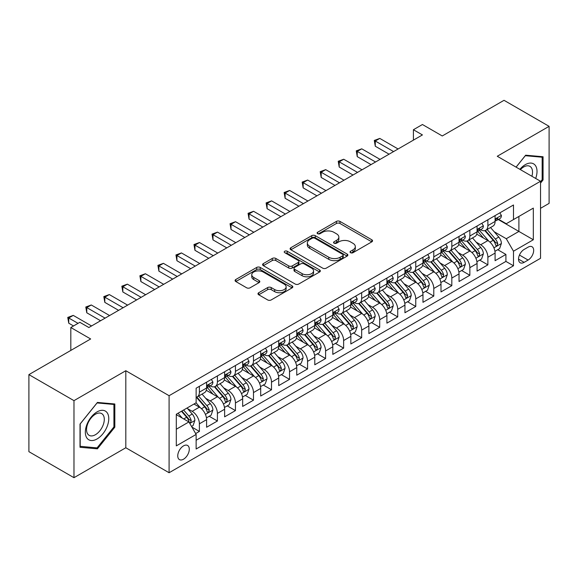 <?xml version="1.0" encoding="UTF-8"?>
<svg xmlns="http://www.w3.org/2000/svg" width="578" height="578" viewBox="0 0 578 578"><rect width="100%" height="100%" fill="white"/><g stroke="black" fill="none" stroke-linecap="round" stroke-linejoin="round"><path stroke-width="0.87" d="M350.535 252.702A1.756 1.012 0 0 0 353.014 252.702L371.82 241.842A2.5 1.445 0 0 0 372.55 240.816A2.5 1.445 0 0 0 371.82 239.798L339.965 221.403A2.5 1.445 0 0 0 336.425 221.403L317.618 232.262A1.756 1.012 0 0 0 317.105 232.977A1.756 1.012 0 0 0 317.618 233.693A1.756 1.012 0 0 0 320.096 233.693L322.531 232.284A8.013 4.624 0 0 1 333.853 232.284L336.512 233.823A8.013 4.624 0 0 1 338.86 237.088A8.013 4.624 0 0 1 336.512 240.361L334.077 241.763A1.756 1.012 0 0 0 333.564 242.478A1.756 1.012 0 0 0 334.077 243.194A1.756 1.012 0 0 0 336.555 243.194L338.99 241.792A8.013 4.624 0 0 1 350.319 241.792L352.97 243.324A8.013 4.624 0 0 1 355.318 246.589A8.013 4.624 0 0 1 352.97 249.862L350.535 251.271A1.756 1.012 0 0 0 350.022 251.986A1.756 1.012 0 0 0 350.535 252.702L350.535 251.271M183.515 459.207A8.157 4.711 120 0 0 188.847 452.018A8.157 4.711 120 0 0 187.597 445.479A8.157 4.711 120 0 0 183.515 445.884A8.157 4.711 120 0 0 178.19 453.073A8.157 4.711 120 0 0 179.44 459.611A8.157 4.711 120 0 0 183.515 459.207M258.727 292.728A2.5 1.445 0 0 0 257.99 293.747A2.5 1.445 0 0 0 258.727 294.773L267.665 299.931A2.5 1.445 0 0 0 271.205 299.931L292.085 287.873A2.5 1.445 0 0 0 292.822 286.854A2.5 1.445 0 0 0 292.085 285.828L260.23 267.441A2.5 1.445 0 0 0 256.69 267.441L235.802 279.499A2.5 1.445 0 0 0 235.073 280.518A2.5 1.445 0 0 0 235.802 281.537L246.604 287.772A2.5 1.445 0 0 0 250.144 287.772L259.081 282.613A2.5 1.445 0 0 0 259.811 281.587A2.5 1.445 0 0 0 259.081 280.568L253.728 277.476A6.698 3.865 0 0 1 251.762 274.745A6.698 3.865 0 0 1 255.895 271.176A6.698 3.865 0 0 1 263.192 272.014L284.166 284.116A6.698 3.865 0 0 1 286.124 286.854A6.698 3.865 0 0 1 281.992 290.423A6.698 3.865 0 0 1 274.695 289.585L271.205 287.569A2.5 1.445 0 0 0 267.665 287.569L258.727 292.728L258.727 294.773M540.538 208.318L549.1 203.377L549.1 126.336L504.023 100.312L442.264 135.967L422.431 124.516L413.415 129.725L422.431 134.927L88.853 327.516L79.836 322.314L70.819 327.516L70.819 350.42M73.977 400.648L73.977 477.688L125.816 447.755L125.816 370.722L73.977 400.648L28.9 374.623L90.659 338.968L70.819 327.516M125.816 370.722L169.094 395.706L540.538 181.254L540.538 258.294L169.094 472.739L169.094 395.706M549.1 126.336L497.261 156.27L540.538 181.254M322.705 268.156A2.5 1.445 0 0 0 326.245 268.156L347.132 256.097A2.5 1.445 0 0 0 347.862 255.071A2.5 1.445 0 0 0 347.132 254.053L315.27 235.658A2.5 1.445 0 0 0 311.73 235.658L290.85 247.716A2.5 1.445 0 0 0 290.113 248.735A2.5 1.445 0 0 0 290.85 249.761L322.705 268.156M285.445 253.077A1.756 1.012 0 0 1 287.223 253.323L287.223 251.242L319.605 269.94A2.5 1.445 0 0 1 320.342 270.966A2.5 1.445 0 0 1 319.605 271.985L298.725 284.044A2.5 1.445 0 0 1 295.185 284.044L263.33 265.649L263.33 263.604A2.5 1.445 0 0 0 262.593 264.63A2.5 1.445 0 0 0 263.33 265.649M263.33 263.604L272.267 258.445A2.5 1.445 0 0 1 275.807 258.445L288.725 265.902A2.5 1.445 0 0 0 292.266 265.902L298.19 262.484A2.5 1.445 0 0 0 298.927 261.458A2.5 1.445 0 0 0 298.19 260.44L284.744 252.673A1.756 1.012 0 0 1 284.231 251.957A1.756 1.012 0 0 1 285.308 251.025A1.756 1.012 0 0 1 287.223 251.242M73.977 477.688L28.9 451.664L28.9 374.623M195.646 433.572L199.388 431.412L191.903 427.091M187.648 408.704L192.171 411.319A10.202 5.888 60 0 1 199.388 423.811L206.599 419.65L206.599 427.25L217.415 421.001L209.214 416.268M205.674 398.293L210.204 400.908A10.202 5.888 60 0 1 217.415 413.4L224.625 409.238L224.625 416.839L235.448 410.59L227.241 405.857M223.708 387.889L228.238 390.497A10.202 5.888 60 0 1 235.448 402.989L242.659 398.827L242.659 406.428L253.482 400.178L245.274 395.446M241.741 377.477L246.264 380.093A10.202 5.888 60 0 1 253.482 392.585L260.692 388.416L260.692 396.017L271.508 389.774L263.308 385.035M259.768 367.066L264.298 369.682A10.202 5.888 60 0 1 271.508 382.174L278.719 378.005L278.719 385.605L289.542 379.363L281.334 374.623M277.801 356.655L282.331 359.27A10.202 5.888 60 0 1 289.542 371.762L296.752 367.601L296.752 375.194L307.575 368.952L299.368 364.212M295.835 346.244L300.358 348.859A10.202 5.888 60 0 1 307.575 361.351L314.786 357.19L314.786 364.79L325.602 358.541L317.401 353.801M313.861 335.832L318.391 338.448A10.202 5.888 60 0 1 325.602 350.94L332.812 346.778L332.812 354.379L343.635 348.129L335.428 343.397M331.895 325.421L336.425 328.037A10.202 5.888 60 0 1 343.635 340.529L350.846 336.367L350.846 343.968L361.669 337.718L353.461 332.986M349.928 315.017L354.451 317.625A10.202 5.888 60 0 1 361.669 330.117L368.88 325.956L368.88 333.557L379.695 327.307L371.495 322.575M367.955 304.606L372.485 307.221A10.202 5.888 60 0 1 379.695 319.713L386.906 315.545L386.906 323.145L397.729 316.903L389.521 312.163M385.988 294.195L390.518 296.81A10.202 5.888 60 0 1 397.729 309.302L404.94 305.133L404.94 312.734L415.763 306.492L407.555 301.752M404.022 283.784L408.545 286.399A10.202 5.888 60 0 1 415.763 298.891L422.973 294.729L422.973 302.323L433.789 296.081L425.589 291.341M422.048 273.372L426.578 275.988A10.202 5.888 60 0 1 433.789 288.48L441 284.318L441 291.912L451.823 285.669L443.615 280.93M440.082 262.961L444.612 265.577A10.202 5.888 60 0 1 451.823 278.069L459.033 273.907L459.033 281.508L469.856 275.258L461.649 270.526M458.116 252.55L462.638 255.165A10.202 5.888 60 0 1 469.856 267.657L477.067 263.496L477.067 271.096L487.883 264.847L487.883 257.246A10.202 5.888 -120 0 0 480.672 244.754L476.142 242.146M479.682 260.114L487.883 264.847M206.599 419.65A10.202 5.888 -120 0 0 199.388 407.158L193.977 404.029M224.625 409.238A10.202 5.888 -120 0 0 217.415 396.746L206.267 390.309M242.659 398.827A10.202 5.888 -120 0 0 235.448 386.335L224.293 379.898M260.692 388.416A10.202 5.888 -120 0 0 253.482 375.924L242.326 369.486M278.719 378.005A10.202 5.888 -120 0 0 271.508 365.513L260.36 359.075M296.752 367.601A10.202 5.888 -120 0 0 289.542 355.102L278.386 348.664M314.786 357.19A10.202 5.888 -120 0 0 307.575 344.698L296.42 338.26M332.812 346.778A10.202 5.888 -120 0 0 325.602 334.286L314.454 327.849M350.846 336.367A10.202 5.888 -120 0 0 343.635 323.875L332.48 317.438M368.88 325.956A10.202 5.888 -120 0 0 361.669 313.464L350.514 307.026M386.906 315.545A10.202 5.888 -120 0 0 379.695 303.053L368.547 296.615M404.94 305.133A10.202 5.888 -120 0 0 397.729 292.641L386.574 286.204M422.973 294.729A10.202 5.888 -120 0 0 415.763 282.23L404.607 275.793M441 284.318A10.202 5.888 -120 0 0 433.789 271.826L422.641 265.389M459.033 273.907A10.202 5.888 -120 0 0 451.823 261.415L440.667 254.977M477.067 263.496A10.202 5.888 -120 0 0 469.856 251.004L458.701 244.566M528.097 247.153L524.13 249.443A7.904 4.566 120 0 0 518.965 256.408A7.904 4.566 120 0 0 520.171 262.744A7.904 4.566 120 0 0 524.13 262.347L528.097 260.057A7.904 4.566 120 0 0 533.256 253.092A7.904 4.566 120 0 0 532.049 246.763A7.904 4.566 120 0 0 528.097 247.153M176.304 429.223L188.927 421.94L196.137 434.432L196.137 449.005L513.488 265.786L513.488 251.213L506.277 238.721L494.176 231.735M196.137 434.432L176.304 445.884L176.304 414.238L196.137 402.787L196.137 388.206L513.488 204.988L513.488 219.561L533.321 208.109L533.321 239.762L513.488 251.213M210.11 385.866L210.204 385.916A10.202 5.888 60 0 0 215.305 386.422L222.516 382.26A10.202 5.888 -120 0 0 224.625 377.593L224.625 371.762M228.144 375.454L228.238 375.512A10.202 5.888 60 0 0 233.331 376.011L240.549 371.849A10.202 5.888 -120 0 0 242.659 367.182L242.659 361.351M246.17 365.043L246.264 365.101A10.202 5.888 60 0 0 251.365 365.607L258.576 361.438A10.202 5.888 -120 0 0 260.692 356.771L260.692 350.94M264.204 354.632L264.298 354.69A10.202 5.888 60 0 0 269.399 355.195L276.609 351.027A10.202 5.888 -120 0 0 278.719 346.359L278.719 340.529M282.237 344.221L282.331 344.278A10.202 5.888 60 0 0 287.425 344.784L294.643 340.623A10.202 5.888 -120 0 0 296.752 335.948L296.752 330.117M300.264 333.817L300.358 333.867A10.202 5.888 60 0 0 305.459 334.373L312.669 330.211A10.202 5.888 -120 0 0 314.786 325.537L314.786 319.706M318.297 323.405L318.391 323.456A10.202 5.888 60 0 0 323.492 323.962L330.703 319.8A10.202 5.888 -120 0 0 332.812 315.133L332.812 309.302M336.331 312.994L336.425 313.045A10.202 5.888 60 0 0 341.519 313.551L348.736 309.389A10.202 5.888 -120 0 0 350.846 304.722L350.846 298.891M354.357 302.583L354.451 302.641A10.202 5.888 60 0 0 359.552 303.139L366.763 298.978A10.202 5.888 -120 0 0 368.88 294.31L368.88 288.48M372.391 292.172L372.485 292.23A10.202 5.888 60 0 0 377.586 292.735L384.796 288.567A10.202 5.888 -120 0 0 386.906 283.899L386.906 278.069M390.425 281.761L390.518 281.818A10.202 5.888 60 0 0 395.612 282.324L402.83 278.155A10.202 5.888 -120 0 0 404.94 273.488L404.94 267.657M408.451 271.349L408.545 271.407A10.202 5.888 60 0 0 413.646 271.913L420.856 267.751A10.202 5.888 -120 0 0 422.973 263.077L422.973 257.246M426.485 260.945L426.578 260.996A10.202 5.888 60 0 0 431.679 261.502L438.89 257.34A10.202 5.888 -120 0 0 441 252.665L441 246.835M444.518 250.534L444.612 250.585A10.202 5.888 60 0 0 449.706 251.09L456.923 246.929A10.202 5.888 -120 0 0 459.033 242.261L459.033 236.431M462.545 240.123L462.638 240.173A10.202 5.888 60 0 0 467.739 240.679L474.95 236.518A10.202 5.888 -120 0 0 477.067 231.85L477.067 226.02M196.137 440.263L505.916 261.415L505.916 254.436L495.093 260.685L495.093 253.085A10.202 5.888 -120 0 0 487.883 240.593L476.734 234.155M480.578 229.712L480.672 229.762A10.202 5.888 -120 0 0 485.773 230.268A10.202 5.888 -120 0 0 487.883 225.601L487.883 219.77M485.773 230.268L492.983 226.106A10.202 5.888 -120 0 0 495.093 221.439L495.093 215.608M199.388 386.335L199.388 392.166A10.202 5.888 60 0 1 197.271 396.833A10.202 5.888 60 0 1 196.137 397.245M197.271 396.833L204.482 392.672A10.202 5.888 -120 0 0 206.599 388.004L206.599 382.174M217.415 375.924L217.415 381.755A10.202 5.888 60 0 1 215.305 386.422M235.448 365.513L235.448 371.343A10.202 5.888 60 0 1 233.331 376.011M253.482 355.102L253.482 360.932A10.202 5.888 60 0 1 251.365 365.607M271.508 344.698L271.508 350.521A10.202 5.888 60 0 1 269.399 355.195M289.542 334.286L289.542 340.117A10.202 5.888 60 0 1 287.425 344.784M307.575 323.875L307.575 329.706A10.202 5.888 60 0 1 305.459 334.373M325.602 313.464L325.602 319.294A10.202 5.888 60 0 1 323.492 323.962M343.635 303.053L343.635 308.883A10.202 5.888 60 0 1 341.519 313.551M361.669 292.641L361.669 298.472A10.202 5.888 60 0 1 359.552 303.139M379.695 282.23L379.695 288.061A10.202 5.888 60 0 1 377.586 292.735M397.729 271.826L397.729 277.65A10.202 5.888 60 0 1 395.612 282.324M415.763 261.415L415.763 267.246A10.202 5.888 60 0 1 413.646 271.913M433.789 251.004L433.789 256.834A10.202 5.888 60 0 1 431.679 261.502M451.823 240.593L451.823 246.423A10.202 5.888 60 0 1 449.706 251.09M469.856 230.181L469.856 236.012A10.202 5.888 60 0 1 467.739 240.679M469.856 267.657L469.856 275.258M451.823 278.069L451.823 285.669M433.789 288.48L433.789 296.081M415.763 298.891L415.763 306.492M397.729 309.302L397.729 316.903M379.695 319.713L379.695 327.307M361.669 330.117L361.669 337.718M343.635 340.529L343.635 348.129M325.602 350.94L325.602 358.541M307.575 361.351L307.575 368.952M289.542 371.762L289.542 379.363M271.508 382.174L271.508 389.774M253.482 392.585L253.482 400.178M235.448 402.989L235.448 410.59M217.415 413.4L217.415 421.001M199.388 423.811L199.388 431.412M188.927 421.94L176.304 414.65M506.277 238.721L518.9 231.431L518.9 216.439L533.321 208.109M498.25 219.51L533.321 239.762M498.612 219.3L506.277 223.729L513.488 219.561M125.816 447.755L169.094 472.739M413.415 129.725L413.415 140.136M497.709 249.703L505.916 254.436M505.916 261.415L513.488 265.786M540.538 183.089L543.06 179.946L543.06 156.746L525.662 155.193L516.067 167.129M80.017 447.278L97.422 448.831L114.82 427.185L114.82 403.986L97.422 402.433L80.017 424.079L80.017 447.278M542.157 179.426L543.06 179.946M113.917 426.665L114.82 427.185M95.58 447.769L97.422 448.831M351.236 252.947L352.97 251.943A8.013 4.624 0 0 0 355.318 248.677L355.318 246.589M338.86 237.088L338.86 239.169A8.013 4.624 0 0 1 336.512 242.442L334.778 243.439M371.784 241.857L339.965 223.484A2.5 1.445 0 0 0 336.425 223.484L318.319 233.938M347.096 256.112L315.27 237.739A2.5 1.445 0 0 0 311.73 237.739L290.879 249.783M342.703 255.787A1.756 1.012 0 0 0 343.216 255.071A1.756 1.012 0 0 0 342.703 254.356L314.743 238.215A1.756 1.012 0 0 0 312.264 238.215L309.7 239.697A8.013 4.624 0 0 0 307.351 242.962A8.013 4.624 0 0 0 309.7 246.235L328.81 257.268A8.013 4.624 0 0 0 340.139 257.268L342.703 255.787L342.703 257.875A1.756 1.012 0 0 0 343.216 257.159L343.216 255.071M307.351 242.962L307.351 245.05A8.013 4.624 0 0 0 309.7 248.316L309.7 246.235M342.703 257.875L340.139 259.356A8.013 4.624 0 0 1 328.81 259.356L309.7 248.316M263.358 265.67L272.267 260.526L272.267 258.445M298.927 261.458L298.927 263.539A2.5 1.445 0 0 1 298.19 264.565L292.266 267.99A2.5 1.445 0 0 1 288.725 267.99L275.807 260.526A2.5 1.445 0 0 0 272.267 260.526M287.223 253.323L319.576 272.007M302.128 273.647A6.698 3.865 0 0 0 309.425 274.485A6.698 3.865 0 0 0 313.558 270.909A6.698 3.865 0 0 0 311.6 268.178L304.209 263.915A2.5 1.445 0 0 0 300.668 263.915L294.744 267.332A2.5 1.445 0 0 0 294.007 268.358A2.5 1.445 0 0 0 294.744 269.377L302.128 273.647L302.128 275.728A6.698 3.865 0 0 0 309.425 276.566A6.698 3.865 0 0 0 313.558 272.997L313.558 270.909M294.007 268.358L294.007 270.439A2.5 1.445 0 0 0 294.744 271.465L294.744 269.377M302.128 275.728L294.744 271.465M286.124 286.854L286.124 288.935A6.698 3.865 0 0 1 281.992 292.504A6.698 3.865 0 0 1 274.695 291.666L271.205 289.65A2.5 1.445 0 0 0 267.665 289.65L258.756 294.794M251.762 274.745L251.762 276.826A6.698 3.865 0 0 0 253.728 279.557L253.728 277.476M259.045 282.635L253.728 279.557M292.085 285.828L292.085 287.873L260.23 269.521A2.5 1.445 0 0 0 256.69 269.521L235.838 281.558M494.941 251.3L499.602 248.605L501.408 243.403A6.755 3.902 -120 0 0 498.778 237.059L490.534 227.522M488.887 241.25L479.473 230.347M483.526 238.078L478.064 231.749A16.191 9.349 -120 0 0 477.558 231.186M484.855 230.636L493.186 240.282A6.755 3.902 60 0 1 495.592 244.942L496.083 245.744L497.001 245.614L497.759 243.692A6.755 3.902 -120 0 0 495.346 239.039L487.11 229.495M485.339 230.478L494.298 240.845A3.439 1.987 60 0 1 495.165 242.196L497.759 243.692M499.876 212.849L501.408 215.5A6.755 3.902 60 0 1 500.006 218.491L496.581 220.471A6.755 3.902 -120 0 0 497.759 218.918L497.615 218.318M393.582 151.588L375.281 141.018L379.789 138.417L398.09 148.98M495.324 220.789L495.346 220.789A6.755 3.902 -120 0 0 496.581 220.471M496.885 218.412L497.759 218.918C497.333 217.899 496.61 218.311 495.592 220.16A6.755 3.902 60 0 1 495.093 221.128M389.073 154.189L375.281 146.227L375.281 141.018L374.291 140.447L379.789 138.417M375.281 146.227L374.291 140.447M535.683 178.458A16.574 9.573 120 0 0 525.301 164.651A16.574 9.573 120 0 0 519.868 169.325M531.897 176.268A12.55 7.247 120 0 0 529.932 166.363A12.55 7.247 120 0 0 523.654 166.991A12.55 7.247 120 0 0 520.373 169.614M516.103 167.143L525.301 155.706L542.157 157.209L542.157 179.686L540.538 181.709M541.044 156.566L542.157 157.209M107.205 426.333A16.574 9.573 120 0 0 102.92 410.322A16.574 9.573 120 0 0 86.91 424.519A16.574 9.573 120 0 0 91.201 440.53A16.574 9.573 120 0 0 107.205 426.333M103.101 425.162A12.55 7.247 120 0 0 101.692 413.61A12.55 7.247 120 0 0 87.733 423.79A12.55 7.247 120 0 0 89.142 435.342A12.55 7.247 120 0 0 103.101 425.162M80.198 446.397L80.198 423.92L97.061 402.945L113.917 404.455L113.917 426.932L97.061 447.907L80.017 446.295M112.797 403.805L113.917 404.455M476.915 261.711L481.575 259.016L483.374 253.814A6.755 3.902 -120 0 0 480.744 247.471L472.508 237.926M470.853 251.661L461.439 240.759M465.5 248.489L460.03 242.16A16.191 9.349 -120 0 0 459.532 241.597M466.822 241.048L475.152 250.693A6.755 3.902 60 0 1 477.565 255.353L478.057 256.155L478.967 256.025L479.726 254.103A6.755 3.902 -120 0 0 477.32 249.443L469.083 239.906M467.313 240.889L476.265 251.257A3.439 1.987 60 0 1 477.132 252.6L479.726 254.103M458.881 272.122L463.542 269.427L465.348 264.225A6.755 3.902 -120 0 0 462.711 257.882L454.474 248.338M452.827 262.072L443.405 251.17M447.466 258.901L442.004 252.572A16.191 9.349 -120 0 0 441.498 252.008M448.788 251.459L457.126 261.104A6.755 3.902 60 0 1 459.532 265.764L460.023 266.559L460.941 266.436L461.699 264.514A6.755 3.902 -120 0 0 459.286 259.854L451.05 250.317M449.279 251.3L458.231 261.668A3.439 1.987 60 0 1 459.098 263.012L461.699 264.514M440.848 282.526L445.508 279.839L447.314 274.637A6.755 3.902 -120 0 0 444.684 268.286L436.441 258.749M434.793 272.484L425.379 261.581M429.432 269.305L423.97 262.983A16.191 9.349 -120 0 0 423.464 262.419M430.762 261.87L439.092 271.516A6.755 3.902 60 0 1 441.498 276.168L441.989 276.97L442.907 276.84L443.666 274.918A6.755 3.902 -120 0 0 441.252 270.266L433.016 260.729M431.246 261.711L440.205 272.079A3.439 1.987 60 0 1 441.072 273.423L443.666 274.918M422.821 292.938L427.482 290.25L429.281 285.041A6.755 3.902 -120 0 0 426.651 278.697L418.414 269.16M416.76 282.895L407.345 271.992M411.406 279.716L405.937 273.394A16.191 9.349 -120 0 0 405.438 272.83M412.728 272.281L421.059 281.927A6.755 3.902 60 0 1 423.472 286.58L423.963 287.382L424.873 287.252L425.632 285.33A6.755 3.902 -120 0 0 423.226 280.677L414.99 271.14M413.219 272.122L422.171 282.49A3.439 1.987 60 0 1 423.038 283.834L425.632 285.33M481.842 223.26L483.374 225.911A6.755 3.902 60 0 1 481.98 228.902L478.548 230.882A6.755 3.902 -120 0 0 479.726 229.321L479.588 228.722M375.548 161.992L357.247 151.429L361.756 148.828L380.057 159.391M477.291 231.2L477.32 231.2A6.755 3.902 -120 0 0 478.548 230.882M478.859 228.823L479.726 229.321C479.299 228.31 478.584 228.722 477.565 230.571A6.755 3.902 60 0 1 477.067 231.532M371.04 164.6L357.247 156.631L357.247 151.429L356.258 150.858L361.756 148.828M357.247 156.631L356.258 150.858M463.809 233.671L465.348 236.323A6.755 3.902 60 0 1 463.946 239.314L460.522 241.293A6.755 3.902 -120 0 0 461.699 239.733L461.555 239.133M357.522 172.403L339.214 161.84L343.722 159.239L362.023 169.802M459.257 241.611L459.286 241.611A6.755 3.902 -120 0 0 460.522 241.293M460.825 239.234L461.699 239.733C461.273 238.714 460.55 239.133 459.532 240.983A6.755 3.902 60 0 1 459.033 241.944M353.014 175.011L339.214 167.042L339.214 161.84L338.224 161.269L343.722 159.239M339.214 167.042L338.224 161.269M445.783 244.082L447.314 246.734A6.755 3.902 60 0 1 445.913 249.725L442.488 251.705A6.755 3.902 -120 0 0 443.666 250.144L443.521 249.544M339.488 182.814L321.187 172.251L325.696 169.643L343.997 180.213M441.231 252.015L441.252 252.015A6.755 3.902 -120 0 0 442.488 251.705M442.791 249.638L443.666 250.144C443.239 249.125 442.517 249.544 441.498 251.394A6.755 3.902 60 0 1 441 252.355M334.98 185.415L321.187 177.453L321.187 172.251L320.198 171.673L325.696 169.643M321.187 177.453L320.198 171.673M427.749 254.486L429.281 257.145A6.755 3.902 60 0 1 427.886 260.136L424.454 262.109A6.755 3.902 -120 0 0 425.632 260.555L425.495 259.956M321.455 193.225L303.154 182.662L307.662 180.054L325.963 190.624M423.197 262.426L423.226 262.426A6.755 3.902 -120 0 0 424.454 262.109M424.758 260.049L425.632 260.555C425.206 259.536 424.49 259.956 423.472 261.805A6.755 3.902 60 0 1 422.973 262.766M316.946 195.826L303.154 187.864L303.154 182.662L302.164 182.084L307.662 180.054M303.154 187.864L302.164 182.084M404.788 303.349L409.448 300.661L411.254 295.452A6.755 3.902 -120 0 0 408.617 289.108L400.381 279.571M398.733 293.306L389.312 282.404M393.372 290.127L387.91 283.798A16.191 9.349 -120 0 0 387.405 283.234M394.695 282.685L403.032 292.338A6.755 3.902 60 0 1 405.438 296.991L405.929 297.793L406.847 297.663L407.606 295.741A6.755 3.902 -120 0 0 405.192 291.088L396.956 281.551M395.186 282.534L404.138 292.894A3.439 1.987 60 0 1 405.005 294.245L407.606 295.741M409.715 264.897L411.254 267.556A6.755 3.902 60 0 1 409.853 270.547L406.428 272.52A6.755 3.902 -120 0 0 407.606 270.966L407.461 270.367M303.428 203.637L285.12 193.066L289.629 190.465L307.93 201.036M405.164 272.838L405.192 272.838A6.755 3.902 -120 0 0 406.428 272.52M406.731 270.461L407.606 270.966C407.179 269.948 406.457 270.367 405.438 272.216A6.755 3.902 60 0 1 404.94 273.177M298.92 206.238L285.12 198.276L285.12 193.066L284.13 192.496L289.629 190.465M285.12 198.276L284.13 192.496M386.754 313.76L391.414 311.072L393.221 305.863A6.755 3.902 -120 0 0 390.591 299.52L382.347 289.983M380.7 303.71L371.286 292.815M375.339 300.538L369.877 294.209A16.191 9.349 -120 0 0 369.371 293.646M376.668 293.097L384.999 302.749A6.755 3.902 60 0 1 387.405 307.402L387.896 308.204L388.813 308.074L389.572 306.152A6.755 3.902 -120 0 0 387.159 301.499L378.922 291.962M377.152 292.945L386.111 303.305A3.439 1.987 60 0 1 386.978 304.657L389.572 306.152M391.689 275.309L393.221 277.967A6.755 3.902 60 0 1 391.819 280.951L388.394 282.931A6.755 3.902 -120 0 0 389.572 281.378L389.428 280.778M285.395 214.048L267.094 203.478L271.602 200.877L289.903 211.447M387.137 283.249L387.159 283.249A6.755 3.902 -120 0 0 388.394 282.931M388.698 280.872L389.572 281.378C389.146 280.359 388.423 280.771 387.405 282.628A6.755 3.902 60 0 1 386.906 283.588M280.886 216.649L267.094 208.687L267.094 203.478L266.104 202.907L271.602 200.877M267.094 208.687L266.104 202.907M368.728 324.171L373.388 321.484L375.187 316.274A6.755 3.902 -120 0 0 372.557 309.931L364.321 300.394M362.666 314.121L353.252 303.219M357.312 310.95L351.843 304.62A16.191 9.349 -120 0 0 351.345 304.057M358.635 303.508L366.965 313.16A6.755 3.902 60 0 1 369.378 317.813L369.869 318.615L370.78 318.485L371.538 316.563A6.755 3.902 -120 0 0 369.132 311.91L360.896 302.366M359.126 303.349L368.078 313.717A3.439 1.987 60 0 1 368.945 315.068L371.538 316.563M373.655 285.72L375.187 288.371A6.755 3.902 60 0 1 373.793 291.363L370.361 293.342A6.755 3.902 -120 0 0 371.538 291.789L371.401 291.189M267.361 224.459L249.06 213.889L253.569 211.288L271.87 221.851M369.104 293.66L369.132 293.66A6.755 3.902 -120 0 0 370.361 293.342M370.664 291.283L371.538 291.789C371.112 290.77 370.397 291.182 369.378 293.039A6.755 3.902 60 0 1 368.88 294M262.853 227.06L249.06 219.098L249.06 213.889L248.07 213.318L253.569 211.288M249.06 219.098L248.07 213.318M350.694 334.583L355.354 331.888L357.161 326.686A6.755 3.902 -120 0 0 354.524 320.342L346.287 310.805M344.64 324.533L335.218 313.63M339.279 321.361L333.817 315.032A16.191 9.349 -120 0 0 333.311 314.468M340.601 313.919L348.939 323.564A6.755 3.902 60 0 1 351.345 328.225L351.836 329.026L352.753 328.896L353.512 326.975A6.755 3.902 -120 0 0 351.099 322.314L342.862 312.777M341.092 313.76L350.044 324.128A3.439 1.987 60 0 1 350.911 325.472L353.512 326.975M355.622 296.131L357.161 298.783A6.755 3.902 60 0 1 355.759 301.774L352.334 303.753A6.755 3.902 -120 0 0 353.512 302.193L353.368 301.593M249.335 234.863L231.027 224.3L235.535 221.699L253.836 232.262M351.07 304.071L351.099 304.071A6.755 3.902 -120 0 0 352.334 303.753M352.638 301.694L353.512 302.193C353.086 301.181 352.363 301.593 351.345 303.443A6.755 3.902 60 0 1 350.846 304.404M244.826 237.471L231.027 229.502L231.027 224.3L230.037 223.729L235.535 221.699M231.027 229.502L230.037 223.729M332.661 344.994L337.321 342.299L339.127 337.097A6.755 3.902 -120 0 0 336.497 330.753L328.253 321.209M326.606 334.944L317.192 324.041M321.245 331.772L315.783 325.443A16.191 9.349 -120 0 0 315.277 324.879M322.575 324.33L330.905 333.976A6.755 3.902 60 0 1 333.311 338.636L333.802 339.43L334.72 339.308L335.478 337.386A6.755 3.902 -120 0 0 333.065 332.726L324.829 323.189M323.059 324.171L332.018 334.539A3.439 1.987 60 0 1 332.885 335.883L335.478 337.386M337.595 306.542L339.127 309.194A6.755 3.902 60 0 1 337.725 312.185L334.301 314.165A6.755 3.902 -120 0 0 335.478 312.604L335.334 312.004M231.301 245.274L213 234.711L217.509 232.11L235.81 242.673M333.044 314.483L333.065 314.483A6.755 3.902 -120 0 0 334.301 314.165M334.604 312.106L335.478 312.604C335.052 311.585 334.33 312.004 333.311 313.854A6.755 3.902 60 0 1 332.812 314.815M226.793 247.883L213 239.913L213 234.711L212.01 234.141L217.509 232.11M213 239.913L212.01 234.141M314.634 355.398L319.294 352.71L321.093 347.508A6.755 3.902 -120 0 0 318.464 341.157L310.227 331.62M308.573 345.355L299.158 334.452M303.219 342.183L297.749 335.854A16.191 9.349 -120 0 0 297.251 335.291M304.541 334.741L312.871 344.387A6.755 3.902 60 0 1 315.285 349.04L315.776 349.842L316.686 349.712L317.445 347.79A6.755 3.902 -120 0 0 315.039 343.137L306.802 333.6M305.032 334.583L313.984 344.95A3.439 1.987 60 0 1 314.851 346.294L317.445 347.79M319.562 316.954L321.093 319.605A6.755 3.902 60 0 1 319.699 322.596L316.267 324.576A6.755 3.902 -120 0 0 317.445 323.015L317.308 322.416M213.268 255.686L194.967 245.123L199.475 242.522L217.776 253.085M315.01 324.887L315.039 324.887A6.755 3.902 -120 0 0 316.267 324.576M316.571 322.51L317.445 323.015C317.019 321.997 316.303 322.416 315.285 324.265A6.755 3.902 60 0 1 314.786 325.226M208.759 258.287L194.967 250.325L194.967 245.123L193.977 244.545L199.475 242.522M194.967 250.325L193.977 244.545M296.601 365.809L301.261 363.121L303.067 357.912A6.755 3.902 -120 0 0 300.43 351.569L292.193 342.031M290.546 355.766L281.125 344.864M285.185 352.587L279.723 346.265A16.191 9.349 -120 0 0 279.217 345.702M286.507 345.153L294.845 354.798A6.755 3.902 60 0 1 297.251 359.451L297.742 360.253L298.66 360.123L299.418 358.201A6.755 3.902 -120 0 0 297.005 353.548L288.769 344.011M286.999 344.994L295.95 355.362A3.439 1.987 60 0 1 296.817 356.705L299.418 358.201M301.528 327.365L303.067 330.016A6.755 3.902 60 0 1 301.665 333.007L298.241 334.98A6.755 3.902 -120 0 0 299.418 333.427L299.274 332.827M195.241 266.097L176.933 255.534L181.441 252.926L199.742 263.496M296.976 335.298L297.005 335.298A6.755 3.902 -120 0 0 298.241 334.98M298.544 332.921L299.418 333.427C298.992 332.408 298.27 332.827 297.251 334.676A6.755 3.902 60 0 1 296.752 335.637M190.733 268.698L176.933 260.736L176.933 255.534L175.943 254.956L181.441 252.926M176.933 260.736L175.943 254.956M278.567 376.22L283.227 373.533L285.033 368.323A6.755 3.902 -120 0 0 282.404 361.98L274.16 352.443M272.513 366.177L263.098 355.275M267.152 362.998L261.69 356.677A16.191 9.349 -120 0 0 261.184 356.106M268.481 355.557L276.811 365.209A6.755 3.902 60 0 1 279.217 369.862L279.709 370.664L280.626 370.534L281.385 368.612A6.755 3.902 -120 0 0 278.972 363.959L270.735 354.422M268.965 355.405L277.924 365.766A3.439 1.987 60 0 1 278.791 367.117L281.385 368.612M283.502 337.769L285.033 340.428A6.755 3.902 60 0 1 283.632 343.419L280.207 345.391A6.755 3.902 -120 0 0 281.385 343.838L281.24 343.238M177.208 276.508L158.907 265.938L163.415 263.337L181.716 273.907M278.95 345.709L278.972 345.709A6.755 3.902 -120 0 0 280.207 345.391M280.511 343.332L281.385 343.838C280.959 342.819 280.236 343.238 279.217 345.088A6.755 3.902 60 0 1 278.719 346.049M172.699 279.109L158.907 271.147L158.907 265.938L157.91 265.367L163.415 263.337M158.907 271.147L157.91 265.367M260.541 386.631L265.201 383.944L267 378.735A6.755 3.902 -120 0 0 264.37 372.391L256.133 362.854M254.479 376.581L245.065 365.686M249.125 373.41L243.656 367.081A16.191 9.349 -120 0 0 243.157 366.517M250.447 365.968L258.778 375.621A6.755 3.902 60 0 1 261.191 380.273L261.682 381.075L262.593 380.945L263.351 379.024A6.755 3.902 -120 0 0 260.945 374.371L252.709 364.834M250.939 365.816L259.89 376.177A3.439 1.987 60 0 1 260.757 377.528L263.351 379.024M265.468 348.18L267 350.839A6.755 3.902 60 0 1 265.605 353.823L262.174 355.802A6.755 3.902 -120 0 0 263.351 354.249L263.214 353.649M159.174 286.919L140.873 276.349L145.381 273.748L163.682 284.318M260.916 356.12L260.945 356.12A6.755 3.902 -120 0 0 262.174 355.802M262.477 353.743L263.351 354.249C262.925 353.23 262.21 353.649 261.191 355.499A6.755 3.902 60 0 1 260.692 356.46M154.666 289.52L140.873 281.558L140.873 276.349L139.883 275.778L145.381 273.748M140.873 281.558L139.883 275.778M242.507 397.043L247.167 394.355L248.974 389.146A6.755 3.902 -120 0 0 246.336 382.802L238.1 373.265M236.453 386.993L227.031 376.09M231.092 383.821L225.63 377.492A16.191 9.349 -120 0 0 225.124 376.928M232.414 376.379L240.751 386.032A6.755 3.902 60 0 1 243.157 390.685L243.649 391.487L244.566 391.357L245.325 389.435A6.755 3.902 -120 0 0 242.912 384.782L234.675 375.238M232.905 376.22L241.857 386.588A3.439 1.987 60 0 1 242.724 387.939L245.325 389.435M247.435 358.591L248.974 361.243A6.755 3.902 60 0 1 247.572 364.234L244.147 366.214A6.755 3.902 -120 0 0 245.325 364.66L245.18 364.061M141.148 297.33L122.839 286.76L127.348 284.159L145.649 294.722M242.883 366.531L242.912 366.531A6.755 3.902 -120 0 0 244.147 366.214M244.451 364.154L245.325 364.66C244.899 363.641 244.176 364.053 243.157 365.91A6.755 3.902 60 0 1 242.659 366.871M136.639 299.931L122.839 291.969L122.839 286.76L121.85 286.189L127.348 284.159M122.839 291.969L121.85 286.189M224.474 407.454L229.134 404.759L230.94 399.557A6.755 3.902 -120 0 0 228.31 393.213L220.066 383.676M218.419 397.404L209.005 386.501M213.058 394.232L207.596 387.903A16.191 9.349 -120 0 0 207.09 387.339M214.387 386.79L222.718 396.436A6.755 3.902 60 0 1 225.124 401.096L225.615 401.898L226.533 401.768L227.291 399.846A6.755 3.902 -120 0 0 224.878 395.186L216.642 385.649M214.871 386.631L223.831 396.999A3.439 1.987 60 0 1 224.698 398.343L227.291 399.846M229.408 369.002L230.94 371.654A6.755 3.902 60 0 1 229.538 374.645L226.114 376.625A6.755 3.902 -120 0 0 227.291 375.064L227.147 374.472M123.114 307.734L104.813 297.171L109.321 294.57L127.622 305.133M224.856 376.943L224.878 376.943A6.755 3.902 -120 0 0 226.114 376.625M226.417 374.566L227.291 375.064C226.865 374.053 226.143 374.465 225.124 376.314A6.755 3.902 60 0 1 224.625 377.275M118.606 310.343L104.813 302.373L104.813 297.171L103.816 296.601L109.321 294.57M104.813 302.373L103.816 296.601M206.447 417.865L211.107 415.17L212.906 409.968A6.755 3.902 -120 0 0 210.276 403.625L202.04 394.08M200.385 407.815L196.072 402.823M195.032 404.643L194.331 403.827M196.354 397.202L204.684 406.847A6.755 3.902 60 0 1 207.097 411.507L207.589 412.302L208.499 412.179L209.258 410.257A6.755 3.902 -120 0 0 206.852 405.597L198.615 396.06M196.845 397.043L205.797 407.411A3.439 1.987 60 0 1 206.664 408.754L209.258 410.257M211.375 379.414L212.906 382.065A6.755 3.902 60 0 1 211.512 385.056L208.08 387.036A6.755 3.902 -120 0 0 209.258 385.475L209.12 384.876M105.08 318.146L86.779 307.583L91.288 304.982L109.589 315.545M206.823 387.354L206.852 387.354A6.755 3.902 -120 0 0 208.08 387.036M208.383 384.977L209.258 385.475C208.831 384.457 208.116 384.876 207.097 386.725A6.755 3.902 60 0 1 206.599 387.686M100.572 320.754L86.779 312.785L86.779 307.583L85.79 307.012L91.288 304.982M86.779 312.785L85.79 307.012M191.542 426.47L193.074 425.581L194.873 420.379A6.755 3.902 -120 0 0 192.243 414.029L187.055 408.025M182.214 418.067L178.046 413.234M176.998 415.055L176.304 414.253M181.47 411.254L186.658 417.258A6.755 3.902 60 0 1 189.064 421.911L189.555 422.713L190.473 422.583L191.231 420.668A6.755 3.902 -120 0 0 188.818 416.008L183.631 410.004M181.889 411.016L187.763 417.822A3.439 1.987 60 0 1 188.63 419.166L191.231 420.668M78.037 323.355L68.746 317.994L73.254 315.393L91.555 325.956M73.529 325.956L68.746 323.196L68.746 317.994L67.756 317.423L73.254 315.393M68.746 323.196L67.756 317.423M192.171 411.319L199.388 407.158M210.204 400.908L217.415 396.746M228.238 390.497L235.448 386.335M246.264 380.093L253.482 375.924M264.298 369.682L271.508 365.513M282.331 359.27L289.542 355.102M300.358 348.859L307.575 344.698M318.391 338.448L325.602 334.286M336.425 328.037L343.635 323.875M354.451 317.625L361.669 313.464M372.485 307.221L379.695 303.053M390.518 296.81L397.729 292.641M408.545 286.399L415.763 282.23M426.578 275.988L433.789 271.826M444.612 265.577L451.823 261.415M462.638 255.165L469.856 251.004M480.672 244.754L487.883 240.593M487.883 225.601L495.093 221.439M199.388 392.166L206.599 388.004M217.415 381.755L224.625 377.593M235.448 371.343L242.659 367.182M253.482 360.932L260.692 356.771M271.508 350.521L278.719 346.359M289.542 340.117L296.752 335.948M307.575 329.706L314.786 325.537M325.602 319.294L332.812 315.133M343.635 308.883L350.846 304.722M361.669 298.472L368.88 294.31M379.695 288.061L386.906 283.899M397.729 277.65L404.94 273.488M415.763 267.246L422.973 263.077M433.789 256.834L441 252.665M451.823 246.423L459.033 242.261M469.856 236.012L477.067 231.85M487.883 257.246L495.093 253.085M519.449 255.071L528.097 260.057M518.538 259.125L524.13 262.347M352.97 251.943L352.97 249.862M334.077 243.194L334.077 241.763M336.512 242.442L336.512 240.361M317.618 233.693L317.618 232.262M336.425 223.484L336.425 221.403M339.965 223.484L339.965 221.403M371.82 241.842L371.82 239.798M290.85 249.761L290.85 247.716M311.73 237.739L311.73 235.658M315.27 237.739L315.27 235.658M347.132 256.097L347.132 254.053M328.81 259.356L328.81 257.268M340.139 259.356L340.139 257.268M275.807 260.526L275.807 258.445M288.725 267.99L288.725 265.902M292.266 267.99L292.266 265.902M298.19 264.565L298.19 262.484M319.605 271.985L319.605 269.94M267.665 289.65L267.665 287.569M271.205 289.65L271.205 287.569M274.695 291.666L274.695 289.585M259.081 282.613L259.081 280.568M235.802 281.537L235.802 279.499M256.69 269.521L256.69 267.441M260.23 269.521L260.23 267.441M493.915 247.832L501.364 243.533M495.346 239.039L498.778 237.059M489.963 242.146L493.186 240.282M501.364 215.428L495.093 219.04M475.882 258.243L483.331 253.944M477.32 249.443L480.744 247.471M471.93 252.557L475.152 250.693M457.855 268.654L465.297 264.356M459.286 259.854L462.711 257.882M453.903 262.968L457.126 261.104M439.822 279.066L447.271 274.767M441.252 270.266L444.684 268.286M435.87 273.38L439.092 271.516M421.788 289.477L429.237 285.178M423.226 280.677L426.651 278.697M417.836 283.784L421.059 281.927M483.331 225.839L477.067 229.452M465.297 236.243L459.033 239.863M447.271 246.654L441 250.274M429.237 257.066L422.973 260.685M403.762 299.888L411.204 295.582M405.192 291.088L408.617 289.108M399.81 294.195L403.032 292.338M411.204 267.477L404.94 271.096M385.728 310.292L393.177 305.993M387.159 301.499L390.591 299.52M381.776 304.606L384.999 302.749M393.177 277.888L386.906 281.508M367.695 320.703L375.144 316.404M369.132 311.91L372.557 309.931M363.743 315.017L366.965 313.16M375.144 288.299L368.88 291.912M349.668 331.115L357.11 326.816M351.099 322.314L354.524 320.342M345.716 325.428L348.939 323.564M357.11 298.71L350.846 302.323M331.635 341.526L339.084 337.227M333.065 332.726L336.497 330.753M327.683 335.84L330.905 333.976M339.084 309.114L332.812 312.734M313.601 351.937L321.05 347.638M315.039 343.137L318.464 341.157M309.649 346.251L312.871 344.387M321.05 319.526L314.786 323.145M295.575 362.348L303.017 358.049M297.005 353.548L300.43 351.569M291.623 356.655L294.845 354.798M303.017 329.937L296.752 333.557M277.541 372.759L284.99 368.453M278.972 363.959L282.404 361.98M273.589 367.066L276.811 365.209M284.99 340.348L278.719 343.968M259.508 383.163L266.957 378.865M260.945 374.371L264.37 372.391M255.555 377.477L258.778 375.621M266.957 350.759L260.692 354.379M241.481 393.575L248.923 389.276M242.912 384.782L246.336 382.802M237.529 387.889L240.751 386.032M248.923 361.171L242.659 364.783M223.448 403.986L230.897 399.687M224.878 395.186L228.31 393.213M219.496 398.3L222.718 396.436M230.897 371.582L224.625 375.194M205.414 414.397L212.863 410.098M206.852 405.597L210.276 403.625M201.462 408.711L204.684 406.847M212.863 381.986L206.599 385.605M189.786 423.421L194.829 420.509M188.818 416.008L192.243 414.029M183.739 418.942L186.658 417.258"/></g></svg>
